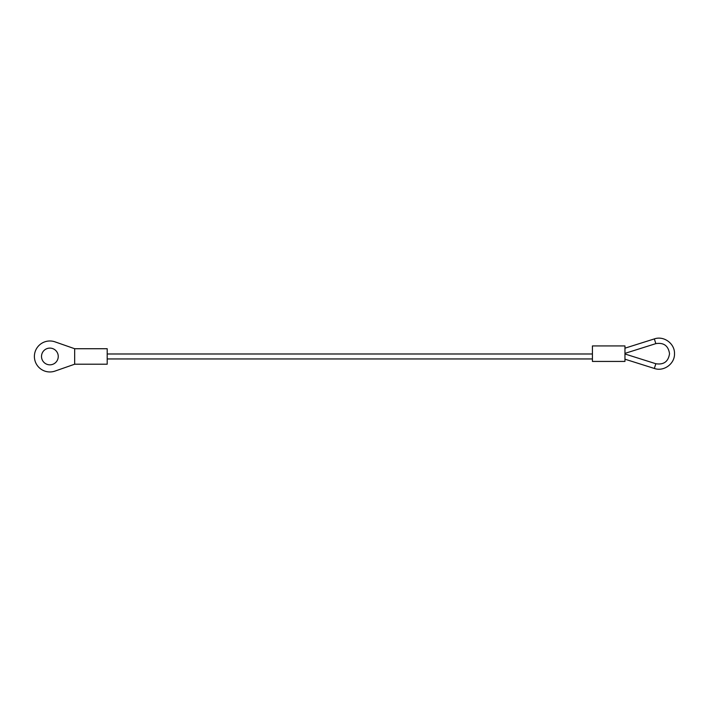 <?xml version="1.0" encoding="UTF-8"?>
<svg xmlns="http://www.w3.org/2000/svg" width="710" height="710" viewBox="0 0 710 710"><rect width="100%" height="100%" fill="white"/><g stroke="black" fill="none" stroke-linecap="round" stroke-linejoin="round"><path stroke-width="1.06" d="M624.96 348.175L654.345 338.91C663.841 335.51 674.882 343.605 674.5 353.686C674.882 363.76 663.841 371.854 654.345 368.454L624.96 359.189M624.96 353.376L655.836 343.631C663.761 342.406 668.332 345.752 669.539 353.686C668.332 361.612 663.761 364.958 655.836 363.733L624.96 353.988M54.989 341.847A15.496 15.496 0 0 0 34.391 356.464A15.496 15.496 0 0 0 54.989 371.09L74.665 364.212L74.665 348.725L54.989 341.847M58.247 356.464A8.369 8.369 0 0 0 45.697 349.222A8.369 8.369 0 0 0 45.697 363.715A8.369 8.369 0 0 0 58.247 356.464M74.665 348.725L107.201 348.725L107.201 364.212L74.665 364.212M107.201 353.988L592.424 353.988M624.96 345.93L624.96 361.425L592.424 361.425L592.424 345.93L624.96 345.93M654.345 368.454L655.836 363.733M654.345 338.91L655.836 343.631M107.201 358.949L592.424 358.949"/></g></svg>
